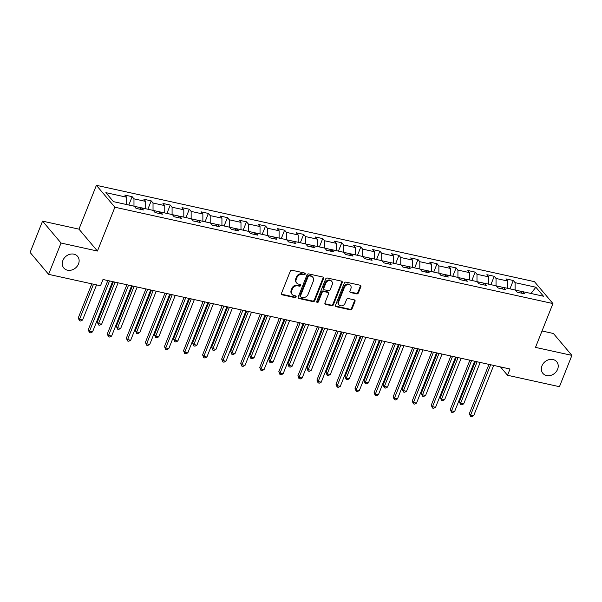 <?xml version="1.0" encoding="UTF-8"?>
<svg xmlns="http://www.w3.org/2000/svg" width="602" height="602" viewBox="0 0 602 602"><rect width="100%" height="100%" fill="white"/><g stroke="black" fill="none" stroke-linecap="round" stroke-linejoin="round"><path stroke-width="0.9" d="M305.214 274.091A0.971 0.813 139.8 0 0 304.717 273.045L291.978 270.245A1.385 1.159 139.8 0 0 290.284 271.209L281.488 293.332A1.385 1.159 139.8 0 0 282.195 294.822L294.935 297.629A0.971 0.813 139.8 0 0 295.62 295.906L293.972 295.544A4.432 3.702 139.8 0 1 292.151 294.468A4.432 3.702 139.8 0 1 291.699 290.766L292.429 288.922A4.432 3.702 139.8 0 1 297.832 285.837L299.48 286.198A0.971 0.813 139.8 0 0 300.165 284.475L298.517 284.114A4.432 3.702 139.8 0 1 296.696 283.038A4.432 3.702 139.8 0 1 296.244 279.336L296.982 277.492A4.432 3.702 139.8 0 1 302.385 274.407L304.033 274.768A0.971 0.813 139.8 0 0 305.214 274.091M296.696 283.038L296.199 282.451A4.432 3.702 139.8 0 1 295.748 278.749L296.477 276.905A4.432 3.702 139.8 0 1 301.88 273.812L303.528 274.173A0.971 0.813 139.8 0 0 304.778 273.06M281.435 294.145A1.385 1.159 139.8 0 0 281.698 294.235L294.438 297.034A0.971 0.813 139.8 0 0 295.68 295.921M292.151 294.468L291.646 293.874A4.432 3.702 139.8 0 1 291.202 290.172L291.932 288.328A4.432 3.702 139.8 0 1 297.335 285.243L298.983 285.604A0.971 0.813 139.8 0 0 300.225 284.49M541.973 365.828A9.03 7.548 139.8 0 0 542.891 373.368A9.03 7.548 139.8 0 0 550.747 375.4A9.03 7.548 139.8 0 0 557.61 369.267A9.03 7.548 139.8 0 0 556.692 361.719A9.03 7.548 139.8 0 0 548.836 359.687A9.03 7.548 139.8 0 0 541.973 365.828M62.879 260.455A9.03 7.548 139.8 0 0 63.797 268.003A9.03 7.548 139.8 0 0 71.653 270.035A9.03 7.548 139.8 0 0 78.516 263.894A9.03 7.548 139.8 0 0 77.598 256.354A9.03 7.548 139.8 0 0 69.742 254.322A9.03 7.548 139.8 0 0 62.879 260.455M356.693 293.904A1.385 1.159 139.8 0 0 358.386 292.933L360.854 286.733A1.385 1.159 139.8 0 0 360.139 285.235L345.992 282.127A1.385 1.159 139.8 0 0 344.306 283.09L335.502 305.214A1.385 1.159 139.8 0 0 336.209 306.704L350.356 309.819A1.385 1.159 139.8 0 0 352.05 308.849L355.029 301.354A1.385 1.159 139.8 0 0 354.322 299.864L348.265 298.532A1.385 1.159 139.8 0 0 346.579 299.495L345.096 303.212A3.702 3.093 139.8 0 1 342.282 305.733A3.702 3.093 139.8 0 1 339.061 304.898A3.702 3.093 139.8 0 1 338.685 301.805L344.479 287.237A3.702 3.093 139.8 0 1 347.294 284.723A3.702 3.093 139.8 0 1 350.514 285.551A3.702 3.093 139.8 0 1 350.898 288.651L349.928 291.075A1.385 1.159 139.8 0 0 350.635 292.572L356.693 293.904L356.196 293.309A1.385 1.159 139.8 0 0 357.881 292.346L360.35 286.138A1.385 1.159 139.8 0 0 360.402 285.325M535.494 347.384L571.9 355.383L559.446 386.687L507.524 375.272L510.022 369.011L102.995 279.494L100.504 285.754L48.589 274.339L61.043 243.035L97.449 251.042L114.884 207.216L552.937 303.558L535.494 347.384M323.56 278.53A1.385 1.159 139.8 0 0 322.853 277.033L308.706 273.925A1.385 1.159 139.8 0 0 307.012 274.888L298.208 297.012A1.385 1.159 139.8 0 0 298.923 298.502L313.07 301.617A1.385 1.159 139.8 0 0 314.756 300.646L323.56 278.53L323.063 277.936A1.385 1.159 139.8 0 0 323.108 277.123M327.345 278.026L341.5 281.134A1.385 1.159 139.8 0 1 342.207 282.631L333.403 304.747A1.385 1.159 139.8 0 1 331.717 305.718L325.659 304.386A1.385 1.159 139.8 0 1 324.952 302.889L328.519 293.919A1.385 1.159 139.8 0 0 327.812 292.429L323.793 291.541A1.385 1.159 139.8 0 0 322.108 292.512L318.39 301.85A0.971 0.813 139.8 0 1 316.712 301.482L325.659 278.989A1.385 1.159 139.8 0 1 327.345 278.026M114.884 207.216L96.395 185.318L534.448 281.661L552.937 303.558M509.954 288.847L513.273 280.494L505.943 278.884L507.772 281.044L496.04 278.47L494.219 276.31L486.89 274.693L488.711 276.852L476.987 274.279L475.159 272.119L467.829 270.501L469.658 272.661L457.926 270.087L456.105 267.928L448.776 266.31L450.597 268.469L438.873 265.896L437.052 263.736L429.723 262.118L431.544 264.278L419.82 261.704L417.991 259.545L410.662 257.927L412.49 260.094L400.759 257.513L398.938 255.353L391.609 253.743L393.43 255.903L381.706 253.322L379.877 251.162L372.548 249.552L374.376 251.711L362.645 249.13L360.824 246.97L353.494 245.36L355.315 247.52L343.591 244.939L341.77 242.779L334.441 241.169L336.262 243.328L324.538 240.747L322.71 238.588L315.38 236.977L317.209 239.137L305.477 236.556L303.656 234.396L296.327 232.786L298.148 234.946L286.424 232.364L284.595 230.205L277.266 228.594L279.095 230.754L267.363 228.173L265.542 226.013L258.213 224.403L260.034 226.563L248.31 223.982L246.489 221.822L239.16 220.212L240.981 222.371L229.257 219.79L227.428 217.631L220.099 216.02L221.927 218.18L210.196 215.599L208.375 213.439L201.045 211.829L202.866 213.988L191.143 211.407L189.314 209.248L181.985 207.637L183.813 209.797L172.082 207.216L170.261 205.056L162.931 203.446L164.752 205.606L153.028 203.024L151.207 200.865L143.878 199.254L145.699 201.414L133.975 198.833L132.147 196.673L124.817 195.063L126.646 197.223L105.877 192.655L113.469 201.655L134.238 206.223L136.06 208.382L143.389 209.993L141.568 207.833L139.574 209.15M513.273 280.494L515.101 282.662L535.863 287.222L543.463 296.222L522.694 291.654L524.515 293.814L517.186 292.203L515.365 290.044L503.633 287.463L505.462 289.622L498.132 288.012L496.304 285.852L484.58 283.271L486.401 285.431L479.072 283.82L477.251 281.661L465.527 279.08L467.348 281.239L460.018 279.629L458.197 277.469L446.466 274.888L448.294 277.048L440.965 275.438L439.136 273.278L427.412 270.697L429.234 272.856L421.904 271.246L420.083 269.086L408.352 266.505L410.18 268.665L402.851 267.055L401.022 264.895L389.298 262.314L391.119 264.474L383.79 262.863L381.969 260.704L370.245 258.123L372.066 260.282L364.737 258.672L362.916 256.512L351.184 253.931L353.013 256.091L345.683 254.48L343.855 252.321L332.131 249.74L333.952 251.899L326.623 250.289L324.802 248.129L313.07 245.548L314.899 247.708L307.569 246.098L305.741 243.938L294.017 241.357L295.838 243.524L288.508 241.906L286.687 239.746L274.963 237.173L276.785 239.333L269.455 237.715L267.634 235.555L255.903 232.982L257.731 235.141L250.402 233.523L248.573 231.364L236.849 228.79L238.67 230.95L231.341 229.332L229.52 227.172L217.789 224.599L219.617 226.758L212.288 225.14L210.459 222.981L198.735 220.407L200.556 222.567L193.227 220.957L191.406 218.789L179.682 216.216L181.503 218.375L174.174 216.765L172.353 214.605L160.621 212.024L162.45 214.184L155.12 212.574L153.292 210.414L141.568 207.833M503.581 287.5L496.357 285.912M507.772 288.373L507.772 281.044M496.048 285.792L496.04 278.47M503.633 287.463L501.639 288.779M484.527 283.309L477.303 281.721M488.719 284.182L488.711 276.852M476.995 281.601L476.987 274.279M484.58 283.271L482.586 284.588M465.466 279.117L458.242 277.53M469.665 279.99L469.658 272.661M457.934 277.409L457.926 270.087M465.527 279.08L463.532 280.397M446.413 274.926L439.189 273.338M450.605 275.799L450.597 268.469M438.881 273.218L438.873 265.896M446.466 274.888L444.472 276.213M427.352 270.734L420.136 269.147M431.551 271.607L431.544 264.278M419.82 269.026L419.82 261.704M427.412 270.697L425.418 272.021M408.299 266.543L401.075 264.955M412.49 267.416L412.49 260.094M400.766 264.835L400.759 257.513M408.352 266.505L406.358 267.83M389.246 262.352L382.022 260.764M393.437 263.224L393.43 255.903M381.713 260.643L381.706 253.322M389.298 262.314L387.304 263.638M370.185 258.16L362.961 256.572M374.384 259.033L374.376 251.711M362.652 256.452L362.645 249.13M370.245 258.123L368.251 259.447M351.132 253.969L343.908 252.381M355.323 254.842L355.315 247.52M343.599 252.268L343.591 244.939M351.184 253.931L349.19 255.256M332.071 249.777L324.854 248.19M336.27 250.65L336.262 243.328M324.538 248.077L324.538 240.747M332.131 249.74L330.137 251.064M313.017 245.586L305.793 243.998M317.209 246.459L317.209 239.137M305.485 243.885L305.477 236.556M313.07 245.548L311.076 246.873M293.964 241.394L286.74 239.807M298.156 242.267L298.148 234.946M286.432 239.694L286.424 232.364M294.017 241.357L292.023 242.681M274.903 237.203L267.679 235.615M279.102 238.076L279.095 230.754M267.371 235.502L267.363 228.173M274.963 237.173L272.969 238.49M255.85 233.012L248.626 231.424M260.041 233.885L260.034 226.563M248.317 231.311L248.31 223.982M255.903 232.982L253.909 234.298M236.789 228.828L229.573 227.232M240.988 229.701L240.981 222.371M229.257 227.12L229.257 219.79M236.849 228.79L234.855 230.107M217.736 224.636L210.512 223.041M221.927 225.509L221.927 218.18M210.203 222.928L210.196 215.599M217.789 224.599L215.794 225.916M198.683 220.445L191.459 218.857M202.874 221.318L202.866 213.988M191.143 218.737L191.143 211.407M198.735 220.407L196.741 221.724M179.622 216.253L172.398 214.666M183.813 217.126L183.813 209.797M172.089 214.545L172.082 207.216M179.682 216.216L177.68 217.533M160.568 212.062L153.344 210.474M164.76 212.935L164.752 205.606M153.036 210.354L153.028 203.024M160.621 212.024L158.627 213.341M141.508 207.871L134.291 206.283M145.707 208.743L145.699 201.414M133.975 206.162L133.975 198.833M126.646 204.552L126.646 197.223M97.449 251.042L78.96 229.144L42.554 221.137L61.043 243.035M42.554 221.137L30.1 252.441L48.589 274.339M571.9 355.383L553.411 333.493L542.026 330.987M78.96 229.144L96.395 185.318M500.465 366.911L507.524 375.272M522.634 291.692L515.417 290.104M531.017 293.483L535.863 287.222M515.101 289.983L515.101 282.662M522.694 291.654L520.7 292.971M128.82 205.026L132.147 196.673M147.881 209.218L151.207 200.865M166.935 213.409L170.261 205.056M185.995 217.6L189.314 209.248M205.049 221.792L208.375 213.439M224.102 225.983L227.428 217.631M243.163 230.175L246.489 221.822M262.216 234.366L265.542 226.013M281.277 238.558L284.595 230.205M300.33 242.749L303.656 234.396M319.384 246.94L322.71 238.588M338.444 251.132L341.77 242.779M357.498 255.323L360.824 246.97M376.559 259.515L379.877 251.162M395.612 263.706L398.938 255.353M414.665 267.898L417.991 259.545M433.726 272.089L437.052 263.736M452.779 276.28L456.105 267.928M471.84 280.472L475.159 272.119M490.893 284.663L494.219 276.31M298.163 297.817A1.385 1.159 139.8 0 0 298.419 297.915L312.573 301.023A1.385 1.159 139.8 0 0 314.259 300.059L323.063 277.936M309.338 275.934A0.971 0.813 139.8 0 0 308.156 276.611L300.428 296.026A0.971 0.813 139.8 0 0 300.925 297.072L302.663 297.456A4.432 3.702 139.8 0 0 308.066 294.363L313.349 281.096A4.432 3.702 139.8 0 0 312.897 277.394A4.432 3.702 139.8 0 0 311.076 276.318L308.841 275.34A0.971 0.813 139.8 0 0 307.652 276.017L308.156 276.611M300.526 296.839L300.029 296.244A0.971 0.813 139.8 0 1 299.931 295.439L307.652 276.017M312.897 277.394L312.4 276.8A4.432 3.702 139.8 0 0 310.579 275.724L311.076 276.318M308.841 275.34L310.579 275.724M324.899 303.701A1.385 1.159 139.8 0 0 325.163 303.792L331.213 305.124A1.385 1.159 139.8 0 0 332.906 304.16L341.71 282.037A1.385 1.159 139.8 0 0 341.755 281.224M328.376 292.76L327.879 292.173A1.385 1.159 139.8 0 0 327.307 291.835L323.297 290.954A1.385 1.159 139.8 0 0 321.603 291.917L317.886 301.256L318.39 301.85M316.652 301.918A0.971 0.813 139.8 0 0 317.886 301.256M332.229 284.611A3.702 3.093 139.8 0 0 331.845 281.518A3.702 3.093 139.8 0 0 328.624 280.683A3.702 3.093 139.8 0 0 325.81 283.196L323.771 288.328A1.385 1.159 139.8 0 0 324.478 289.825L328.496 290.706A1.385 1.159 139.8 0 0 330.182 289.743L332.229 284.611M331.845 281.518L331.348 280.923A3.702 3.093 139.8 0 0 328.128 280.088A3.702 3.093 139.8 0 0 325.313 282.609L325.81 283.196M323.906 289.487L323.409 288.892A1.385 1.159 139.8 0 1 323.266 287.741L325.313 282.609M349.882 291.887A1.385 1.159 139.8 0 0 350.138 291.978L356.196 293.309M350.514 285.551L350.018 284.964A3.702 3.093 139.8 0 0 346.797 284.129A3.702 3.093 139.8 0 0 343.983 286.65L344.479 287.237M339.061 304.898L338.565 304.303A3.702 3.093 139.8 0 1 338.181 301.211L343.983 286.65M335.457 306.019A1.385 1.159 139.8 0 0 335.713 306.109L349.86 309.225A1.385 1.159 139.8 0 0 351.545 308.262L354.533 300.759A1.385 1.159 139.8 0 0 354.578 299.954M91.813 283.843L78.268 317.886L79.517 319.369L82.572 320.038L96.561 284.889M93.506 284.212L79.517 319.369L79.411 320.753L78.268 317.886M82.572 320.038L80.63 321.024L79.411 320.753M107.826 280.555L88.261 329.723L89.51 331.205L109.519 280.931M92.565 331.875L90.624 332.861L89.405 332.59L89.51 331.205L92.565 331.875L112.566 281.601M89.405 332.59L88.261 329.723M113.364 281.774L97.321 322.078L98.57 323.56L101.625 324.23L118.105 282.82M115.05 282.142L98.57 323.56L98.465 324.945L97.321 322.078M101.625 324.23L99.684 325.215L98.465 324.945M132.417 285.965L116.382 326.269L117.631 327.751L120.678 328.421L137.166 287.011M134.111 286.334L117.631 327.751L117.518 329.136L116.382 326.269M120.678 328.421L118.745 329.407L117.518 329.136M126.879 284.746L107.314 333.914L108.563 335.397L128.572 285.122M111.618 336.067L109.677 337.052L108.458 336.781L108.563 335.397L111.618 336.067L131.627 285.792M108.458 336.781L107.314 333.914M145.94 288.937L126.375 338.106L127.624 339.588L147.625 289.306M130.672 340.258L128.738 341.244L127.511 340.973L127.624 339.588L130.672 340.258L150.681 289.983M127.511 340.973L126.375 338.106M151.478 290.156L135.435 330.46L136.684 331.943L139.739 332.613L156.219 291.202M153.164 290.525L136.684 331.943L136.579 333.327L135.435 330.46M139.739 332.613L137.798 333.598L136.579 333.327M170.532 294.348L154.488 334.652L155.737 336.134L158.793 336.804L175.272 295.394M172.217 294.717L155.737 336.134L155.632 337.519L154.488 334.652M158.793 336.804L156.859 337.79L155.632 337.519M189.585 298.539L173.549 338.843L174.798 340.326L177.853 340.995L194.333 299.578M191.278 298.908L174.798 340.326L174.693 341.71L173.549 338.843M177.853 340.995L175.912 341.981L174.693 341.71M164.993 293.129L145.428 342.297L146.677 343.78L166.686 293.498M149.732 344.449L147.791 345.435L146.572 345.164L146.677 343.78L149.732 344.449L169.741 294.175M146.572 345.164L145.428 342.297M184.054 297.32L164.481 346.489L165.731 347.971L185.74 297.689M168.786 348.641L166.852 349.619L165.625 349.356L165.731 347.971L168.786 348.641L188.795 298.366M165.625 349.356L164.481 346.489M203.107 301.512L183.542 350.68L184.791 352.162L204.8 301.88M187.847 352.832L185.905 353.81L184.686 353.547L184.791 352.162L187.847 352.832L207.848 302.558M184.686 353.547L183.542 350.68M222.161 305.703L202.596 354.871L203.845 356.354L223.854 306.072M206.9 357.024L204.958 358.002L203.739 357.738L203.845 356.354L206.9 357.024L226.909 306.749M203.739 357.738L202.596 354.871M241.221 309.895L221.656 359.063L222.906 360.545L242.907 310.263M225.953 361.215L224.019 362.193L222.793 361.93L222.906 360.545L225.953 361.215L245.962 310.941M222.793 361.93L221.656 359.063M260.275 314.086L240.71 363.254L241.959 364.729L261.968 314.455M245.014 365.406L243.073 366.385L241.853 366.121L241.959 364.729L245.014 365.406L265.023 315.124M241.853 366.121L240.71 363.254M279.336 318.277L259.763 367.446L261.012 368.921L281.021 318.646M264.067 369.598L262.133 370.576L260.907 370.313L261.012 368.921L264.067 369.598L284.076 319.316M260.907 370.313L259.763 367.446M298.389 322.469L278.824 371.637L280.073 373.112L300.082 322.838M283.128 373.789L281.187 374.768L279.968 374.504L280.073 373.112L283.128 373.789L303.13 323.507M279.968 374.504L278.824 371.637M317.442 326.66L297.877 375.829L299.126 377.303L319.135 327.029M302.181 377.981L300.24 378.959L299.021 378.688L299.126 377.303L302.181 377.981L322.19 327.699M299.021 378.688L297.877 375.829M336.503 330.852L316.938 380.02L318.187 381.495L338.189 331.22M321.235 382.172L319.301 383.15L318.074 382.88L318.187 381.495L321.235 382.172L341.244 331.89M318.074 382.88L316.938 380.02M355.556 335.043L335.991 384.211L337.24 385.686L357.249 335.412M340.296 386.364L338.354 387.342L337.135 387.071L337.24 385.686L340.296 386.364L360.305 336.082M337.135 387.071L335.991 384.211M374.617 339.235L355.045 388.403L356.294 389.878L376.303 339.603M359.349 390.547L357.415 391.533L356.188 391.262L356.294 389.878L359.349 390.547L379.358 340.273M356.188 391.262L355.045 388.403M393.67 343.418L374.105 392.594L375.355 394.069L395.363 343.795M378.41 394.739L376.468 395.725L375.249 395.454L375.355 394.069L378.41 394.739L398.411 344.464M375.249 395.454L374.105 392.594M412.724 347.61L393.159 396.786L394.408 398.261L414.417 347.986M397.463 398.93L395.522 399.916L394.302 399.645L394.408 398.261L397.463 398.93L417.472 348.656M394.302 399.645L393.159 396.786M431.784 351.801L412.219 400.97L413.469 402.452L433.47 352.178M416.516 403.122L414.582 404.108L413.356 403.837L413.469 402.452L416.516 403.122L436.525 352.847M413.356 403.837L412.219 400.97M450.838 355.993L431.273 405.161L432.522 406.643L452.531 356.369M435.577 407.313L433.636 408.299L432.417 408.028L432.522 406.643L435.577 407.313L455.586 357.039M432.417 408.028L431.273 405.161M469.899 360.184L450.326 409.352L451.575 410.835L471.584 360.56M454.63 411.505L452.696 412.49L451.47 412.219L451.575 410.835L454.63 411.505L474.639 361.23M451.47 412.219L450.326 409.352M208.646 302.731L192.602 343.035L193.852 344.517L196.907 345.187L213.386 303.769M210.331 303.099L193.852 344.517L193.746 345.902L192.602 343.035M196.907 345.187L194.965 346.173L193.746 345.902M227.699 306.922L211.663 347.226L212.912 348.708L215.96 349.378L232.447 307.961M229.392 307.291L212.912 348.708L212.799 350.093L211.663 347.226M215.96 349.378L214.026 350.356L212.799 350.093M246.76 311.114L230.716 351.417L231.966 352.9L235.021 353.57L251.501 312.152M248.445 311.482L231.966 352.9L231.86 354.285L230.716 351.417M235.021 353.57L233.079 354.548L231.86 354.285M265.813 315.305L249.77 355.609L251.019 357.091L254.074 357.761L270.554 316.343M267.506 315.674L251.019 357.091L250.914 358.476L249.77 355.609M254.074 357.761L252.14 358.739L250.914 358.476M284.866 319.496L268.831 359.8L270.08 361.283L273.135 361.952L289.615 320.535M286.56 319.865L270.08 361.283L269.974 362.667L268.831 359.8M273.135 361.952L271.193 362.931L269.974 362.667M303.927 323.688L287.884 363.992L289.133 365.467L292.188 366.144L308.668 324.726M305.613 324.057L289.133 365.467L289.028 366.859L287.884 363.992M292.188 366.144L290.247 367.122L289.028 366.859M322.981 327.872L306.945 368.183L308.194 369.658L311.242 370.335L327.729 328.918M324.674 328.248L308.194 369.658L308.081 371.05L306.945 368.183M311.242 370.335L309.308 371.314L308.081 371.05M342.041 332.063L325.998 372.375L327.247 373.85L330.302 374.527L346.782 333.109M343.727 332.439L327.247 373.85L327.142 375.234L325.998 372.375M330.302 374.527L328.361 375.505L327.142 375.234M361.095 336.255L345.051 376.566L346.3 378.041L349.356 378.718L365.835 337.301M362.788 336.631L346.3 378.041L346.195 379.426L345.051 376.566M349.356 378.718L347.422 379.696L346.195 379.426M380.148 340.446L364.112 380.757L365.361 382.232L368.416 382.91L384.896 341.492M381.841 340.822L365.361 382.232L365.256 383.617L364.112 380.757M368.416 382.91L366.475 383.888L365.256 383.617M399.209 344.637L383.165 384.949L384.415 386.424L387.47 387.101L403.95 345.683M400.894 345.014L384.415 386.424L384.309 387.808L383.165 384.949M387.47 387.101L385.528 388.079L384.309 387.808M418.262 348.829L402.226 389.14L403.475 390.615L406.523 391.285L423.01 349.875M419.955 349.205L403.475 390.615L403.363 392L402.226 389.14M406.523 391.285L404.589 392.271L403.363 392M437.323 353.02L421.28 393.332L422.529 394.807L425.584 395.476L442.064 354.066M439.008 353.397L422.529 394.807L422.423 396.191L421.28 393.332M425.584 395.476L423.642 396.462L422.423 396.191M456.376 357.212L440.333 397.523L441.582 398.998L444.637 399.668L461.117 358.258M458.069 357.588L441.582 398.998L441.477 400.383L440.333 397.523M444.637 399.668L442.703 400.654L441.477 400.383M475.429 361.403L459.394 401.707L460.643 403.189L463.698 403.859L480.178 362.449M477.123 361.779L460.643 403.189L460.538 404.574L459.394 401.707M463.698 403.859L461.757 404.845L460.538 404.574M488.952 364.376L469.387 413.544L470.636 415.026L490.645 364.752M473.691 415.696L471.75 416.682L470.531 416.411L470.636 415.026L473.691 415.696L493.693 365.422M470.531 416.411L469.387 413.544M301.88 273.812L302.385 274.407M296.477 276.905L296.982 277.492M295.748 278.749L296.244 279.336M298.983 285.604L299.48 286.198M297.335 285.243L297.832 285.837M291.932 288.328L292.429 288.922M291.202 290.172L291.699 290.766M294.438 297.034L294.935 297.629M281.698 294.235L282.195 294.822M303.528 274.173L304.033 274.768M314.259 300.059L314.756 300.646M312.573 301.023L313.07 301.617M298.419 297.915L298.923 298.502M299.931 295.439L300.428 296.026M341.71 282.037L342.207 282.631M332.906 304.16L333.403 304.747M331.213 305.124L331.717 305.718M325.163 303.792L325.659 304.386M327.307 291.835L327.812 292.429M323.297 290.954L323.793 291.541M321.603 291.917L322.108 292.512M323.266 287.741L323.771 288.328M350.138 291.978L350.635 292.572M338.181 301.211L338.685 301.805M354.533 300.759L355.029 301.354M351.545 308.262L352.05 308.849M349.86 309.225L350.356 309.819M335.713 306.109L336.209 306.704M360.35 286.138L360.854 286.733M357.881 292.346L358.386 292.933"/></g></svg>
